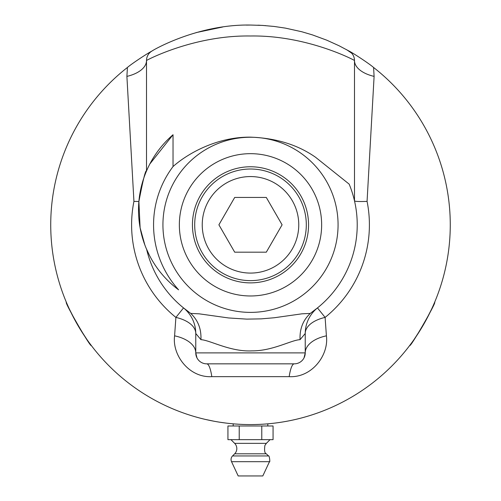 <?xml version="1.0" encoding="UTF-8"?>
<svg xmlns="http://www.w3.org/2000/svg" width="501" height="501" viewBox="0 0 501 501"><rect width="100%" height="100%" fill="white"/><g stroke="black" fill="none" stroke-linecap="round" stroke-linejoin="round"><path stroke-width="0.75" d="M173.033 166.551A96.937 96.937 0 0 0 178.6 289.835A99.442 99.442 0 0 1 173.033 134.738L173.033 166.551C189.841 151.659 219.469 136.71 250.5 137.155C276.045 138.069 297.732 144.77 315.561 157.264L349.166 184.136A106.726 106.726 0 0 1 312.574 311.635L310.288 313.432L302.003 313.814L274.166 317.766L261.14 318.868L246.799 319.124L228.581 317.953L199.122 313.826L190.712 313.426L183.535 307.921L175.895 317.402L174.592 335.833C172.006 355.077 189.065 377.948 211.817 376.646L289.183 376.646C311.935 377.948 328.994 355.077 326.408 335.833L325.105 317.402L317.465 307.921L312.574 311.635M149.693 255.848L150.532 257.433M149.392 255.26L146.342 248.703M144.852 244.964L140.111 227.78L138.89 201.515C143.061 179.784 145.603 169.614 146.511 171.004L147.432 168.912M149.837 163.984L173.033 134.738M146.655 249.442A106.726 106.726 0 0 0 188.426 311.635M138.883 201.515L133.936 201.389A118.9 118.9 0 0 0 175.895 317.402A32.841 17.516 180 0 1 195.766 333.491L195.766 352.892A10.947 10.947 0 0 0 206.713 363.839L294.287 363.839A32.841 6.438 -90 0 0 289.183 376.646M127.417 67.478L126.897 76.39A32.841 17.347 180 0 0 146.511 60.508C145.872 60.558 193.799 35.051 250.5 35.997C307.219 35.064 355.084 60.533 354.489 60.508A32.841 17.347 180 0 0 374.103 76.39L373.583 67.478C369.694 64.009 353.681 53.388 348.934 50.989L339.02 45.735L326.777 40.186L312.436 34.895L301.834 31.757L285.357 28.112L274.122 26.453L262.499 25.413L250.5 25.05C196.83 24.048 151.459 51.039 152.066 50.989C147.319 53.388 131.306 64.009 127.417 67.472A199.767 199.767 0 0 0 103.638 360.238A199.767 199.767 0 0 0 397.362 360.238A199.767 199.767 0 0 0 373.583 67.472M126.897 76.39L133.936 201.389M146.511 171.004L146.511 60.508A10.947 10.947 0 0 1 152.066 50.989A10.947 10.947 0 0 0 146.511 60.508M298.796 418.661L299.16 418.573M297.5 418.98L296.961 419.112M284.267 421.71L284.267 421.71A4780.085 977.194 80.6 0 1 282.013 422.086A199.767 199.767 0 0 1 280.566 422.312M269.338 423.696L267.653 423.852A199.767 199.767 0 0 1 265.217 424.046L264.497 424.096A199.767 199.767 0 0 1 264.234 424.115L263.457 424.165A199.767 199.767 0 0 1 261.741 424.272M269.118 423.721L268.755 423.752M267.653 423.852L268.436 423.783L267.81 423.833L267.81 425.982M270.421 423.589L271.154 423.52M268.918 423.74L271.41 423.489M250.782 424.585L250.475 424.585A199.767 199.767 0 0 1 243.981 424.479L243.267 424.453A199.767 199.767 0 0 1 243.01 424.447L242.215 424.416A199.767 199.767 0 0 1 240.499 424.334L234.906 423.978A199.767 199.767 0 0 1 232.978 423.815A4769.94 976.155 95.3 0 1 231.211 423.652A199.767 199.767 0 0 1 229.502 423.483L228.75 423.401M251.997 424.585L249.473 424.585M236.948 424.128L238.2 424.209M236.503 424.096L235.902 424.053M236.873 424.122L239.685 424.297M263.457 424.165L261.572 424.278A4769.151 976.073 87 0 1 260.232 424.353L255.328 424.529M254.558 424.547L255.404 424.529M257.652 424.46L257.151 424.479M254.677 424.541L255.554 424.522M248.909 424.579L248.302 424.572M251.039 424.585L251.546 424.585M254.533 424.547A4797.883 979.01 89 0 1 253.137 424.572L250.268 424.585M252.153 424.579L252.899 424.572M242.766 424.435L239.678 424.297M229.114 423.439L227.811 423.295M220.584 422.337A199.767 199.767 0 0 1 216.67 421.704L216.388 421.654M214.359 421.291L205.285 419.406A199.767 199.767 0 0 1 195.878 416.976M216.67 421.704L213.827 421.191M226.095 423.088L226.277 423.113A199.767 199.767 0 0 1 226.227 423.107L220.121 422.262M221.981 422.543L221.599 422.487M270.014 423.633L269.663 423.664M276.89 422.838L275.011 423.076M279.996 422.399L279.207 422.512L279.996 422.399M287.367 421.159L287.298 421.172A4839.491 983.25 79.6 0 1 285.933 421.422A199.767 199.767 0 0 1 284.53 421.667M251.515 424.585L251.828 424.585M279.207 422.512L278.951 422.55A199.767 199.767 0 0 1 275.625 423.001A4775.657 976.737 83.1 0 1 273.615 423.245A199.767 199.767 0 0 1 271.905 423.439M295.177 419.525A4847.689 984.077 77.4 0 1 292.966 420.02A199.767 199.767 0 0 1 291.526 420.326A1334.814 516.381 -101.5 0 1 288.927 420.859L287.298 421.172M250.5 25.05L246.248 25.094M222.713 26.991L196.079 32.609M260.176 25.282L257.965 25.188M265.505 25.614L264.966 25.576M233.19 425.982L233.19 423.833L232.564 423.783L233.835 423.89M423.508 324.704C415.348 337.755 410.751 344.682 409.718 345.471C410.056 348.233 437.16 301.295 434.599 302.379C434.43 303.669 430.728 311.115 423.508 324.704M77.492 324.704C70.272 311.115 66.57 303.669 66.401 302.379C63.84 301.295 90.944 348.233 91.282 345.471C90.249 344.682 85.652 337.755 77.492 324.704M222.594 273.151A55.805 55.805 0 0 1 202.172 196.918A55.805 55.805 0 0 1 278.406 176.49A55.805 55.805 0 0 1 298.828 252.723A55.805 55.805 0 0 1 222.594 273.151M266.3 197.45L282.101 224.817L266.3 252.185L234.7 252.185L218.899 224.817L234.7 197.45L266.3 197.45M226.371 266.613A48.259 48.259 0 0 1 208.704 200.688A48.259 48.259 0 0 1 274.629 183.028A48.259 48.259 0 0 1 292.296 248.947A48.259 48.259 0 0 1 226.371 266.613M184.957 309.061L183.999 308.303A32.841 32.841 0 0 1 195.766 333.491L200.939 339.672C209.925 340.085 230.541 352.059 252.122 350.857C272.569 351.032 291.501 339.972 300.061 339.672L305.234 333.491A32.841 17.516 180 0 1 325.105 317.402A118.9 118.9 0 0 0 367.07 201.389C359.073 201.678 354.883 201.49 354.495 200.826L353.875 198.283M354.489 200.807L354.489 60.508A10.947 10.947 0 0 0 348.934 50.989M196.974 357.877L195.766 352.892A32.841 18.249 -0 0 0 174.592 335.833M305.234 333.491A32.841 32.841 0 0 1 317.001 308.303L317.077 308.24A32.841 32.841 0 0 1 317.452 307.933A32.841 32.841 0 0 0 305.234 333.491L305.234 352.892A10.947 10.947 0 0 1 294.287 363.839M367.064 201.389L374.103 76.39M349.134 51.102L351.671 53.194L346.535 49.63M326.408 335.833A32.841 18.249 180 0 0 305.234 352.892L304.019 357.902M183.942 308.253A32.841 32.841 0 0 0 183.535 307.921A32.841 32.841 0 0 1 183.942 308.253M190.712 313.426C197.989 320.177 201.402 328.925 200.939 339.672M305.234 352.892L195.766 352.892A10.947 10.947 0 0 0 206.713 363.839A32.841 6.438 -90 0 1 211.817 376.646M300.061 339.672C299.598 328.925 303.011 320.177 310.288 313.426M250.5 282.877A58.06 58.06 0 0 1 192.44 224.817A58.06 58.06 0 0 1 250.5 166.764A58.06 58.06 0 0 1 308.56 224.817A58.06 58.06 0 0 1 250.5 282.877M338.069 224.817A87.569 87.569 0 0 0 250.5 137.249A87.569 87.569 0 0 0 162.931 224.817A87.569 87.569 0 0 0 250.5 312.386A87.569 87.569 0 0 0 338.069 224.817A87.569 87.569 0 0 0 250.5 137.249A87.569 87.569 0 0 0 162.931 224.817A87.569 87.569 0 0 0 250.5 312.386A87.569 87.569 0 0 0 338.069 224.817M269.469 461.678L262.812 475.95L238.188 475.95L231.531 461.678A5.079 5.079 0 0 1 232.527 455.954L268.473 455.954C269.432 454.833 270.271 463.124 269.469 461.678L231.531 461.678M234.65 443.354L266.35 443.354L264.891 445.427C264.209 450.618 264.691 453.405 266.332 453.8L234.668 453.8A7.402 7.402 0 0 0 234.65 443.354L230.961 439.665M239.221 425.982L227.936 425.982L227.936 439.665L239.221 439.665L239.221 425.982L261.779 425.982L261.779 439.665L239.221 439.665M261.779 439.665L273.064 439.665L273.064 425.982L261.779 425.982M316.043 309.061L317.077 308.24A32.841 32.841 0 0 1 317.452 307.933M250.5 295.972A71.148 71.148 0 0 1 179.352 224.817A71.148 71.148 0 0 1 250.5 153.669A71.148 71.148 0 0 1 321.648 224.817A71.148 71.148 0 0 1 250.5 295.972M234.668 453.8L232.527 455.954M266.332 453.8L268.473 455.954M266.35 443.354L270.039 439.665"/></g></svg>
